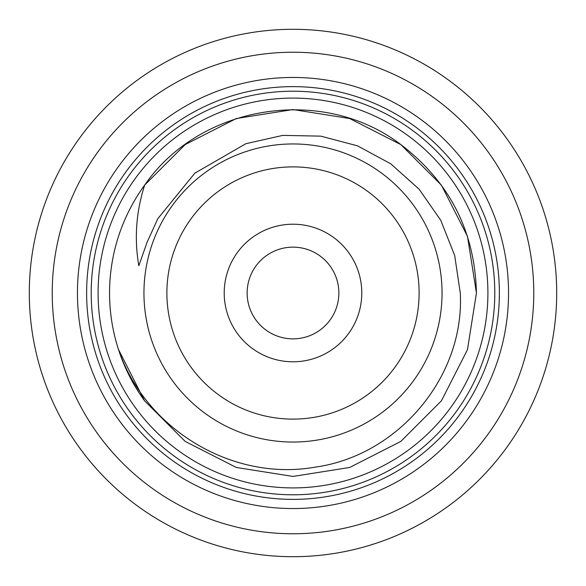 <?xml version="1.0" encoding="UTF-8"?>
<svg xmlns="http://www.w3.org/2000/svg" width="586" height="586" viewBox="0 0 586 586"><rect width="100%" height="100%" fill="white"/><g stroke="black" fill="none" stroke-linecap="round" stroke-linejoin="round"><path stroke-width="0.88" d="M224.211 293A68.789 68.789 0 0 1 293 224.211A68.789 68.789 0 0 1 361.789 293A68.789 68.789 0 0 1 293 361.789A68.789 68.789 0 0 1 224.211 293M338.862 293A45.862 45.862 0 0 0 293 247.138A45.862 45.862 0 0 0 247.138 293A45.862 45.862 0 0 0 293 338.862A45.862 45.862 0 0 0 338.862 293M144.698 185.03L185.176 144.588L236.312 118.533L293 109.56L349.688 118.533L400.824 144.588L441.412 185.176L467.467 236.312L476.44 293L467.467 349.688L441.412 400.824L400.824 441.412L349.688 467.467L293 476.44L236.312 467.467L185.176 441.412L144.588 400.824L118.475 349.512C145.196 428.835 231.975 481.699 314.682 467.218C397.66 456.003 464.815 377.164 460.281 293L454.685 255.503L440.775 220.307L419.063 189.131L390.774 163.824L357.497 145.833L320.791 136.142L282.811 135.381L245.864 143.702L194.816 173.178L157.81 218.681L147.071 242.311L138.823 265.766C134.15 238.473 136.113 211.561 144.698 185.03L185.176 144.588L236.312 118.533L293 109.56L349.688 118.533L400.824 144.588L441.412 185.176L467.467 236.312L476.44 293L467.467 236.312L441.412 185.176L400.824 144.588L349.688 118.533L293 109.56L236.312 118.533L185.176 144.588L144.698 185.03L185.176 144.588L236.312 118.533L293 109.56L349.688 118.533L400.824 144.588L441.412 185.176L467.467 236.312L476.44 293L467.467 349.688L441.412 400.824L400.824 441.412L349.688 467.467L293 476.44L236.312 467.467L185.176 441.412L144.588 400.824L118.475 349.512A183.44 183.44 0 0 1 144.698 185.03C200.302 104.308 323.062 85.014 400.824 144.588C449.718 181.99 474.924 231.455 476.44 293L467.467 349.688L441.412 400.824L400.824 441.412L349.688 467.467L293 476.44L236.312 467.467L185.176 441.412L144.588 400.824L118.475 349.512A183.44 183.44 0 0 0 144.588 400.824M487.911 293A194.911 194.911 0 0 1 293 487.911A194.911 194.911 0 0 1 98.089 293A194.911 194.911 0 0 1 293 98.089A194.911 194.911 0 0 1 487.911 293M556.7 293A263.7 263.7 0 0 1 293 556.7A263.7 263.7 0 0 1 29.3 293A263.7 263.7 0 0 1 293 29.3A263.7 263.7 0 0 1 556.7 293A263.7 263.7 0 0 0 293 29.3A263.7 263.7 0 0 0 29.3 293M442.049 293A149.049 149.049 0 0 1 293 442.049A149.049 149.049 0 0 1 143.951 293A149.049 149.049 0 0 1 293 143.951A149.049 149.049 0 0 1 442.049 293A149.049 149.049 0 0 0 293 143.951A149.049 149.049 0 0 0 143.951 293M476.44 293L467.467 349.688L441.412 400.824L400.824 441.412L349.688 467.467L293 476.44L236.312 467.467L185.176 441.412L144.588 400.824L118.475 349.512L144.588 400.824L185.176 441.412L236.312 467.467L293 476.44L349.688 467.467L400.824 441.412L441.412 400.824L467.467 349.688L476.44 293M77.455 293A215.545 215.545 0 0 1 293 77.455A215.545 215.545 0 0 1 508.545 293A215.545 215.545 0 0 1 293 508.545A215.545 215.545 0 0 1 77.455 293M86.625 293A206.375 206.375 0 0 1 293 86.625A206.375 206.375 0 0 1 499.375 293A206.375 206.375 0 0 1 293 499.375A206.375 206.375 0 0 1 86.625 293M52.227 293A240.773 240.773 0 0 0 293 533.773A240.773 240.773 0 0 0 533.773 293A240.773 240.773 0 0 0 293 52.227A240.773 240.773 0 0 0 52.227 293M166.885 293A126.115 126.115 0 0 0 293 419.115A126.115 126.115 0 0 0 419.115 293A126.115 126.115 0 0 0 293 166.885A126.115 126.115 0 0 0 166.885 293M91.211 293A201.789 201.789 0 0 1 293 91.211A201.789 201.789 0 0 1 494.789 293A201.789 201.789 0 0 1 293 494.789A201.789 201.789 0 0 1 91.211 293"/></g></svg>
